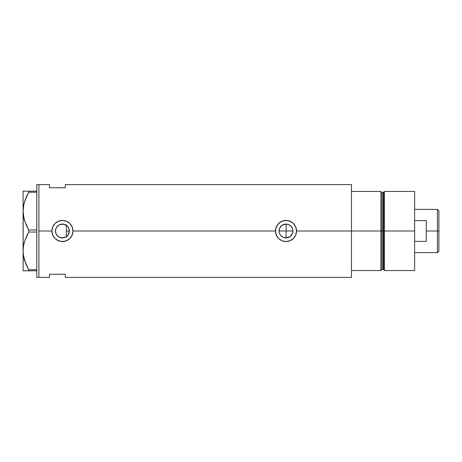 <?xml version="1.0" encoding="UTF-8"?>
<svg xmlns="http://www.w3.org/2000/svg" width="462" height="462" viewBox="0 0 462 462"><rect width="100%" height="100%" fill="white"/><g stroke="black" fill="none" stroke-linecap="round" stroke-linejoin="round"><path stroke-width="0.69" d="M69.219 232.461L69.375 231L68.561 234.251L66.337 236.74L67.423 235.822M279.348 232.998L279.187 232.351M279.083 231.653L279.585 228.344L281.087 226.091L283.339 224.59L285.995 224.058L288.652 224.59L290.898 226.091L292.406 228.344L292.931 231A6.942 6.942 0 0 1 285.995 237.942A6.942 6.942 0 0 1 279.054 231A6.942 6.942 0 0 1 285.995 224.058A6.942 6.942 0 0 1 292.931 231L292.798 232.351M280.573 235.331L279.585 233.657M279.828 234.182L281.104 235.926M282.657 237.081L282.161 236.787M281.497 236.284L283.373 237.428M285.354 237.907L284.679 237.815M284.003 237.647L282.19 236.804M286.792 237.895L286.047 237.936M287.399 224.203L286.099 224.064L286.099 237.936L289.905 236.735L292.411 233.645L290.898 235.909L288.652 237.41L285.995 237.942L283.339 237.41M64.94 237.468L62.815 237.93L66.309 236.758M64.663 237.572L65.24 237.347M57.663 236.036L56.041 233.691L57.583 235.961M56 228.401L57.028 226.651L59.182 224.873L61.873 224.082L63.75 224.185L67.342 226.091L68.844 228.344L69.375 231A6.942 6.942 0 0 1 62.434 237.942A6.942 6.942 0 0 1 55.498 231L56 233.599M68.561 234.251L69.167 232.675M67.596 235.632L68.191 234.869L66.291 236.769L63.75 237.815M380.902 191.453L351.478 191.453L351.478 231L381.953 231L381.953 192.51L380.902 191.453L380.902 231L380.902 191.453L351.478 191.453L351.478 270.547L380.902 270.547L380.902 231L351.478 231L351.478 277.396L351.478 231L296.54 231L295.726 235.054L293.445 238.461L290.032 240.742L285.99 241.545L281.947 240.737L278.534 238.456L276.253 235.043L275.45 231L72.979 231L72.17 235.054L69.883 238.461L68.289 239.772L64.489 241.343L60.366 241.343L56.572 239.766L54.972 238.456L52.691 235.043L51.888 231L38.918 231L38.918 184.604L38.918 231L51.888 231A10.545 10.545 0 0 0 62.434 241.545A10.545 10.545 0 0 0 72.979 231L72.17 235.054L69.883 238.461L66.476 240.742L62.428 241.545L58.385 240.737L54.972 238.456L52.691 235.043L51.888 231L52.691 226.958L54.978 223.544L58.391 221.258L62.439 220.455L66.476 221.263L69.889 223.539L72.17 226.952L72.979 231L275.45 231A10.545 10.545 0 0 0 285.995 241.545A10.545 10.545 0 0 0 296.54 231L295.726 235.054L293.445 238.461L290.032 240.742L285.99 241.545L281.947 240.737L279.302 239.149L277.229 236.862L275.652 233.062L275.652 228.933L277.229 225.133L280.128 222.234L283.928 220.657L288.057 220.657L291.857 222.234L293.451 223.539L295.732 226.952L296.54 231L351.478 231L351.478 184.604L65.281 184.604L65.281 187.763L49.463 187.763L49.463 184.604L49.463 187.763L65.281 187.763L65.281 184.604M288.097 237.612L287.393 237.797M289.345 237.075L288.686 237.393M291.435 235.302L290.921 235.886M290.436 236.33L289.905 236.729M292.804 232.34L291.776 234.84M55.602 232.207L55.602 229.793M56.064 233.749L55.665 232.519M59.182 237.127L58.507 236.717M62.572 237.936L61.024 237.791M65.24 224.653L66.337 225.26L66.337 236.74L65.523 237.214M38.918 231L38.918 277.396L38.918 231L38.918 277.396L36.81 277.396L38.918 277.396L38.918 184.604L36.81 184.604L38.918 184.604L38.918 231M49.463 274.237L65.281 274.237L65.281 277.396L65.281 274.237L49.463 274.237L49.463 277.396L49.463 274.237M380.902 270.547L381.953 269.49L381.953 192.51L381.953 231L383.085 231L383.085 269.49L383.085 231L381.953 231L381.953 269.49L381.953 231L380.902 231L380.902 270.547L351.478 270.547L351.478 184.604M63.75 224.185L64.94 224.532M64.663 224.428L65.523 224.786L62.815 224.07L61.024 224.209M60.944 224.226L58.501 225.283M57.583 226.039L56.601 227.246M56.647 227.171L56.064 228.257M55.665 229.481L55.746 229.14M292.798 229.654L292.406 228.349L292.798 229.649M291.77 227.16L291.435 226.692M290.921 226.114L290.459 225.687M288.686 224.607L289.327 224.913M289.905 225.271L288.121 224.393M286.047 224.064L286.769 224.105M296.54 231A10.545 10.545 0 0 0 285.995 220.455A10.545 10.545 0 0 0 275.45 231L276.253 226.958L278.534 223.544L281.953 221.258L285.995 220.455L290.038 221.263L293.451 223.539L295.732 226.952L296.54 231M296.535 230.625L296.494 230.012M290.026 221.258L289.403 221.021M284.234 220.605L283.928 220.657M282.259 221.136L281.959 221.258M281.959 240.742L282.68 241.014M283.928 241.343L284.332 241.412M288.103 241.331L288.432 241.262M289.553 240.927L290.026 240.742M282.138 236.769L280.226 234.858M72.979 231A10.545 10.545 0 0 0 62.434 220.455A10.545 10.545 0 0 0 51.888 231L52.691 226.958L54.978 223.544L58.391 221.258L62.439 220.455L66.476 221.263L69.889 223.539L72.17 226.952L72.979 231M72.973 230.63L72.932 230.012M66.464 221.258L65.835 221.021M60.666 220.605L60.372 220.657M58.397 240.742L59.124 241.014M60.366 241.343L60.776 241.412M64.553 241.331L64.871 241.262M65.991 240.927L66.464 240.742M63.785 237.803L59.777 237.41L57.525 235.909L56.023 233.657L55.498 231L56.023 228.344L57.525 226.091L59.777 224.59L63.785 224.197M55.752 229.135L55.498 231A6.942 6.942 0 0 1 62.434 224.058A6.942 6.942 0 0 1 69.375 231L68.203 234.858M58.385 225.364L57.663 225.964M68.122 227.027L68.913 228.511L69.375 231L69.167 229.319L68.174 227.102M279.348 229.002L279.083 230.347M286.099 237.936L286.099 231L292.931 231L286.099 231L286.099 224.064L282.19 225.196L279.828 227.818M284.725 224.18L285.36 224.087M283.402 224.561L283.991 224.359M282.19 225.196L282.68 224.902M281.104 226.074L281.485 225.722M280.238 227.125L280.584 226.657M26.109 264.553L23.51 255.856L23.1 250.906L23.493 246.032L24.636 241.233L28.679 232.022L28.679 229.978L36.81 229.978L28.679 229.978L24.659 220.836L23.51 216.043L23.1 211.094L23.291 214.478M24.018 218.532L24.353 219.82M28.349 192.821L24.648 201.386M23.891 204.181L23.689 205.134M28.401 229.47L26.421 225.473L24.001 218.462L23.1 211.094L23.493 206.225L24.636 201.426L28.679 192.215L28.679 191.193L36.81 191.193L23.1 191.193L23.504 191.193L23.1 191.193L23.1 250.906L23.493 246.032L24.636 241.233L28.679 232.022L24.648 241.199M23.891 243.988L23.706 244.848M23.498 270.807L28.679 270.807L28.679 269.785L36.81 269.785L28.679 269.785L24.659 260.649L23.51 255.856L23.1 250.906L23.285 254.244M24.018 258.339L24.648 260.614M28.679 270.807L36.81 270.807L26.421 270.807L28.679 270.807L28.679 269.785L27.05 266.632M28.679 232.022L36.81 232.022L28.679 232.022L28.679 229.978M28.679 192.215L36.81 192.215L28.679 192.215L26.421 196.72L28.679 192.215L28.679 191.193L23.204 191.193M23.1 210.822L23.978 203.817L26.415 196.737M23.1 250.635L23.1 270.807L23.204 253.367M24.642 270.807L26.415 270.807M24.353 259.627L24.648 260.608M26.247 264.888L26.415 265.263M23.724 257.016L23.989 258.229M23.262 247.776L23.204 248.44M24.313 242.331L23.989 243.578M26.051 237.393L24.642 241.21M26.421 236.527L27.957 233.362M23.729 217.238L23.989 218.422M23.1 250.906L23.204 213.56M23.204 208.616L23.262 207.981M24.319 202.5L23.989 203.771M26.051 197.58L24.648 201.392M24.648 191.193L26.415 191.193M23.1 211.094L23.1 191.193M36.81 184.604L36.81 277.396L36.81 184.604M66.337 224.827L66.337 237.173M384.459 231L384.459 191.453L384.459 231L414.645 231L414.645 191.453L414.645 231L384.459 231L384.459 270.547L384.459 231L383.593 231L384.459 231M383.593 192.117L383.593 269.883L383.593 192.117L383.593 231L383.085 231L383.593 231L383.593 269.883L383.085 269.49L383.085 192.51L384.459 191.453L414.645 191.453M414.645 270.547L414.645 231L414.645 270.547L384.459 270.547L383.593 269.883M383.085 231L383.085 192.51L383.085 231M437.422 231L438.9 231L438.9 210.857L438.9 251.143L438.9 231L437.422 231L437.422 209.384L437.422 231L426.247 231L437.422 231L437.422 252.616L437.422 231M426.247 220.611L426.247 241.389L414.645 241.389L426.247 241.389L426.247 220.611L414.645 220.611L426.247 220.611M279.054 231L286.099 231L279.054 231M66.337 231L69.375 231L66.337 231M38.918 184.604L49.463 184.604M351.478 277.396L65.281 277.396M38.918 277.396L49.463 277.396M381.953 192.51L383.085 192.51M381.953 269.49L383.085 269.49M414.645 209.384L437.422 209.384L438.9 210.857M414.645 252.616L437.422 252.616L438.9 251.143"/></g></svg>
